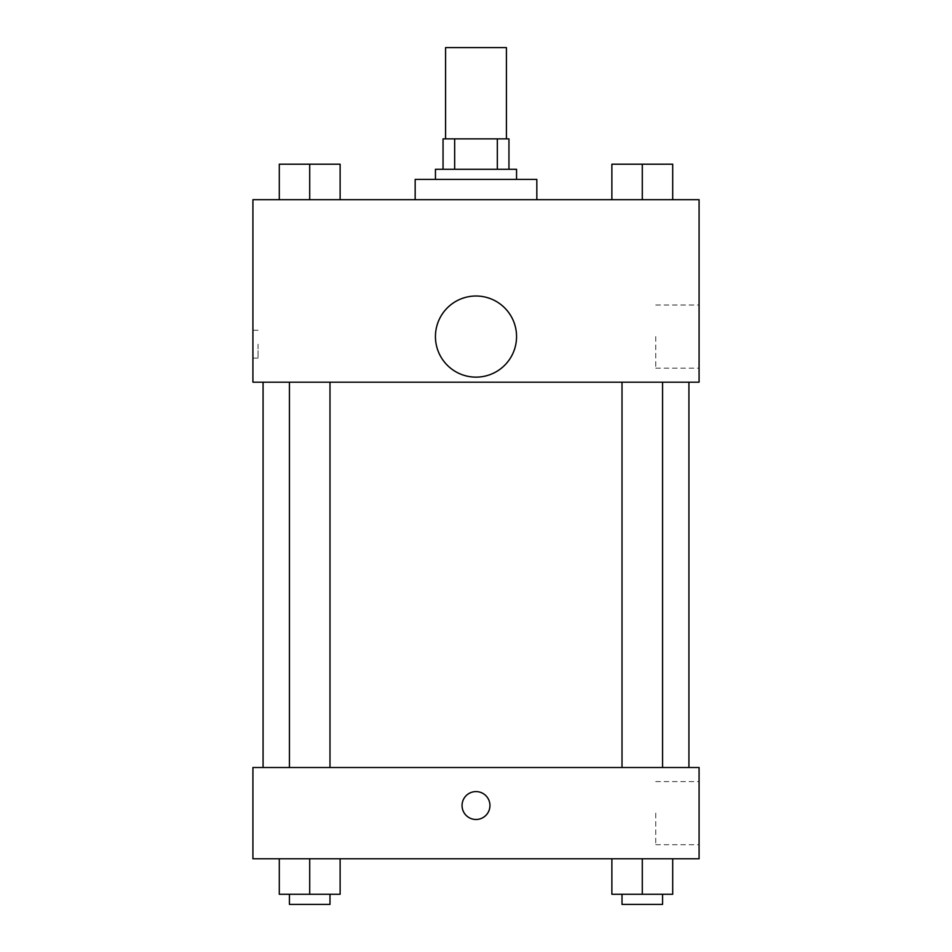 <?xml version="1.0" encoding="UTF-8"?>
<svg xmlns="http://www.w3.org/2000/svg" width="952" height="952" viewBox="0 0 952 952"><rect width="100%" height="100%" fill="white"/><g stroke="black" fill="none" stroke-linecap="round" stroke-linejoin="round"><path stroke-width="0.71" stroke-dasharray="4.76 3.57" d="M445.584 47.6L506.416 47.6M476 138.861L445.584 138.861L476 138.861M497.337 169.278L497.337 138.861L508.951 138.861L508.951 169.278L454.663 169.278L508.951 169.278M497.337 138.861L443.049 138.861M454.663 169.278L443.049 169.278L454.663 169.278L454.663 138.861M516.555 169.278L435.445 169.278M435.445 179.416L516.555 179.416L435.445 179.416M415.167 179.416L536.833 179.416M476 199.694L415.167 199.694L476 199.694M279.293 199.694L340.126 199.694L279.293 199.694L340.126 199.694L279.293 199.694L340.126 199.694L309.709 199.694L309.709 164.208L279.293 164.208L329.987 164.208L279.293 164.208L279.293 199.694L309.709 199.694L279.293 199.694L279.293 164.208L279.293 199.694L340.126 199.694L309.709 199.694L309.709 164.208L340.126 164.208L289.432 164.208L340.126 164.208L340.126 199.694L340.126 164.208M611.874 199.694L672.707 199.694L611.874 199.694L672.707 199.694L611.874 199.694L672.707 199.694L642.291 199.694L642.291 164.208L611.874 164.208L662.568 164.208L611.874 164.208L611.874 199.694L642.291 199.694L611.874 199.694L611.874 164.208L611.874 199.694L672.707 199.694L642.291 199.694L642.291 164.208L672.707 164.208L622.013 164.208L672.707 164.208L672.707 199.694L672.707 164.208M699.077 199.694L252.923 199.694L252.923 382.204L699.077 382.204L699.077 199.694M252.923 344.184L252.923 358.13L252.923 344.184M476 382.204L263.073 382.204L476 382.204M642.291 382.204L622.013 382.204L642.291 382.204M309.709 382.204L329.987 382.204L309.709 382.204M699.077 336.58L699.077 368.15L699.077 336.58M476 296.024A40.555 40.555 0 0 0 440.871 356.857A40.555 40.555 0 0 0 511.129 356.857A40.555 40.555 0 0 0 476 296.024A40.555 40.555 0 0 0 440.871 356.857A40.555 40.555 0 0 0 511.129 356.857A40.555 40.555 0 0 0 476 296.024M476 377.135A40.555 40.555 0 0 1 440.871 316.302A40.555 40.555 0 0 1 511.129 316.302A40.555 40.555 0 0 1 476 377.135M655.761 336.58L655.761 368.15L655.761 336.58M258.04 344.184L258.04 358.13L258.04 344.184M476 767.514L263.073 767.514L476 767.514M642.291 767.514L622.013 767.514L642.291 767.514M309.709 767.514L329.987 767.514L309.709 767.514M699.077 767.514L252.923 767.514L252.923 858.775L699.077 858.775L699.077 767.514M252.923 805.535L252.923 819.482L252.935 805.535M672.707 894.261L642.291 894.261L672.707 894.261L672.707 858.775L611.874 858.775L672.707 858.775L611.874 858.775L672.707 858.775L611.874 858.775L672.707 858.775L611.874 858.775L672.707 858.775L672.707 894.261L611.874 894.261L611.874 858.775L611.874 894.261L662.568 894.261L642.291 894.261L642.291 858.775L642.291 894.261L611.874 894.261L611.874 858.775M340.126 894.261L309.709 894.261L340.126 894.261L340.126 858.775L279.293 858.775L340.126 858.775L279.293 858.775L340.126 858.775L279.293 858.775L340.126 858.775L279.293 858.775L340.126 858.775L340.126 894.261L279.293 894.261L279.293 858.775L279.293 894.261L329.987 894.261L309.709 894.261L309.709 858.775L309.709 894.261L279.293 894.261L279.293 858.775M699.077 813.139L699.077 844.71L699.077 813.139M476 791.588A13.947 13.947 0 0 0 463.921 812.508A13.947 13.947 0 0 0 488.078 812.508A13.947 13.947 0 0 0 476 791.588A13.947 13.947 0 0 0 463.921 812.508A13.947 13.947 0 0 0 488.078 812.508A13.947 13.947 0 0 0 476 791.588M476 819.482A13.947 13.947 0 0 1 463.921 798.561A13.947 13.947 0 0 1 488.078 798.561A13.947 13.947 0 0 1 476 819.482M655.761 813.139L655.761 844.71L655.761 813.139M622.013 894.261L622.013 904.4L662.568 904.4L622.013 904.4L662.568 904.4L662.568 894.261L622.013 894.261L662.568 894.261M642.291 894.261L642.291 858.775M289.432 894.261L289.432 904.4L329.987 904.4L289.432 904.4L329.987 904.4L329.987 894.261L289.432 894.261L329.987 894.261M309.709 894.261L309.709 858.775M622.013 164.208L662.568 164.208M642.291 199.694L642.291 164.208M289.432 164.208L329.987 164.208M309.709 199.694L309.709 164.208M655.761 368.15L699.077 368.15M655.761 305.009L699.077 305.009M258.04 330.249L252.923 330.249M258.04 358.13L252.923 358.13M329.987 767.514L329.987 382.204M289.432 767.514L289.432 382.204M662.568 767.514L662.568 382.204M622.013 767.514L622.013 382.204M655.761 844.71L699.077 844.71M655.761 781.568L699.077 781.568"/><path stroke-width="1.43" d="M506.416 138.861L506.416 47.6L445.584 47.6L445.584 138.861M454.663 169.278L454.663 138.861L443.049 138.861L443.049 169.278L443.049 138.861M454.663 138.861L508.951 138.861L508.951 169.278M497.337 169.278L497.337 138.861M435.445 179.416L435.445 169.278L516.555 169.278L516.555 179.416M536.833 199.694L536.833 179.416L415.167 179.416L415.167 199.694M252.923 199.694L699.077 199.694L699.077 382.204L252.923 382.204L252.923 199.694M476 377.135A40.555 40.555 0 0 1 440.871 316.302A40.555 40.555 0 0 1 511.129 316.302A40.555 40.555 0 0 1 476 377.135M252.923 767.514L699.077 767.514L699.077 858.775L252.923 858.775L252.923 767.514M476 819.482A13.947 13.947 0 0 1 463.921 798.561A13.947 13.947 0 0 1 488.078 798.561A13.947 13.947 0 0 1 476 819.482M611.874 858.775L611.874 894.261L672.707 894.261L672.707 858.775L672.707 894.261M642.291 894.261L642.291 858.775M662.568 894.261L662.568 904.4L622.013 904.4L622.013 894.261M279.293 858.775L279.293 894.261L340.126 894.261L340.126 858.775L340.126 894.261M309.709 894.261L309.709 858.775M329.987 894.261L329.987 904.4L289.432 904.4L289.432 894.261M611.874 199.694L611.874 164.208L672.707 164.208L672.707 199.694L672.707 164.208M642.291 199.694L642.291 164.208M662.568 164.208L622.013 164.208M279.293 199.694L279.293 164.208L340.126 164.208L340.126 199.694L340.126 164.208M309.709 199.694L309.709 164.208M329.987 164.208L289.432 164.208M688.927 767.514L688.927 382.204M263.073 767.514L263.073 382.204M622.013 382.204L622.013 767.514M662.568 382.204L662.568 767.514M329.987 767.514L329.987 382.204M289.432 767.514L289.432 382.204"/></g></svg>
